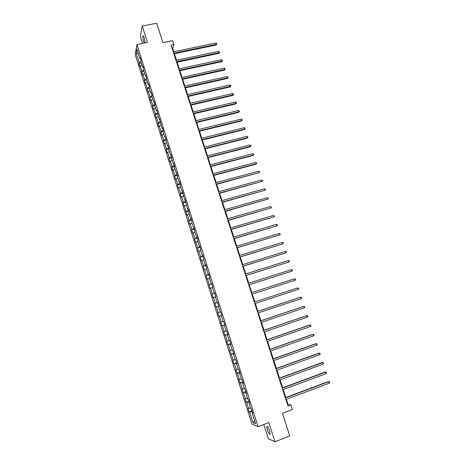 <?xml version="1.0" encoding="UTF-8"?>
<svg xmlns="http://www.w3.org/2000/svg" width="465" height="465" viewBox="0 0 465 465"><rect width="100%" height="100%" fill="white"/><g stroke="black" fill="none" stroke-linecap="round" stroke-linejoin="round"><path stroke-width="0.7" d="M269.59 430.857C268.311 427.352 267.375 425.94 266.794 426.626L267.34 429.933C268.613 433.426 269.549 434.839 270.142 434.171L269.59 430.857M145.08 42.879L144.29 37.915C143.662 36.084 143.197 35.45 142.889 36.026C142.662 37.2 142.895 38.996 143.598 41.42L144.266 43.042M263.795 424.487L268.328 438.739L274.966 441.75L289.753 435.938L282.447 413.263L292.38 409.473L290.945 405.044L288.015 404.335L286.388 399.307M135.193 54.37L252.013 424.179L258.075 426.678L136.96 44.506L135.193 54.37M136.96 44.506L147.475 42.396L142.249 26.04L140.331 36.415L142.546 43.385M142.249 26.04L156.682 23.25L162.924 42.617L172.649 40.653L173.893 44.471L171.039 45.053L288.033 406.154L290.945 405.044M252.588 412.711L252.152 412.996L252.745 413.199L251.53 409.374L250.943 409.183L249.019 403.103L249.6 403.271L248.391 399.464L247.816 399.307L245.898 393.245L246.467 393.384L245.264 389.589L244.7 389.467L242.788 383.427L243.346 383.532L242.149 379.748L241.597 379.661L239.69 373.645L240.236 373.715L239.045 369.948L238.504 369.896L236.609 363.903L237.138 363.938L235.953 360.189L235.424 360.166L233.535 354.196L234.058 354.196L232.872 350.459L232.355 350.476L230.471 344.53L230.983 344.495L229.803 340.775L229.297 340.816L227.426 334.893L227.92 334.829L226.746 331.121L226.252 331.196L224.386 325.297L224.874 325.198L223.7 321.507L223.217 321.617L221.357 315.735L221.834 315.607L220.672 311.928L220.195 312.067L218.341 306.214L218.806 306.051L217.649 302.384L217.184 302.558L215.336 296.722L215.795 296.531L214.638 292.88L214.185 293.084L212.348 287.271L212.79 287.045L211.639 283.406L211.197 283.644L209.366 277.855L209.796 277.599L208.645 273.972L208.221 274.24L206.396 268.474L206.815 268.183L205.669 264.573L205.251 264.87L203.432 259.121L203.844 258.802L202.705 255.204L202.298 255.535L200.485 249.81L200.886 249.461L199.752 245.875L199.351 246.241L197.549 240.533L197.939 240.155L196.805 236.58L196.422 236.976L194.62 231.291L194.998 230.878L193.876 227.321L193.498 227.745L191.708 222.078L192.074 221.636L190.952 218.097L190.586 218.544L188.802 212.906L189.156 212.435L188.04 208.901L187.686 209.384L185.14 199.747L184.797 200.258L182.251 190.621L181.914 191.162L180.147 185.582L180.478 185.024L179.374 181.53L179.048 182.1L177.287 176.537L177.607 175.95L176.502 172.474L176.189 173.073L174.433 167.534L174.741 166.912L173.643 163.448L173.34 164.075L171.591 158.553L171.893 157.908L170.794 154.456L170.504 155.112L168.76 149.614L169.051 148.94L167.958 145.499L167.673 146.184L165.941 140.703L166.22 140L165.133 136.571L164.86 137.285L163.128 131.828L163.401 131.095L162.314 127.677L162.053 128.421L159.512 118.819L159.257 119.586L156.717 109.99L156.467 110.786L154.758 105.386L154.996 104.573L153.927 101.196L153.694 102.015L151.991 96.639L152.218 95.796L151.154 92.43L150.927 93.279L149.23 87.92L149.451 87.054L148.387 83.694L148.172 84.572L146.481 79.23L146.69 78.341L145.632 74.993L145.423 75.9L143.737 70.575L143.941 69.657L142.883 66.326L142.685 67.256L141.005 61.95L141.203 61.008L140.151 57.689L139.959 58.642L137.001 49.29L136.268 53.318L138.413 53.766M252.152 412.996L255.576 423.818L253.1 422.825L249.722 412.153L249.153 411.955L252.007 410.886M136.268 53.318L139.186 62.554L139.006 63.478L140.035 66.739L140.221 65.821L141.877 71.058L141.686 71.959L142.714 75.231L142.912 74.342L144.574 79.596L144.371 80.468L145.411 83.752L145.615 82.886L148.114 92.303L148.329 91.466L150.003 96.761L149.782 97.58L150.829 100.882L151.049 100.074L152.729 105.386L152.503 106.183L153.549 109.496L153.781 108.711L155.467 114.041L155.229 114.814L156.281 118.139L156.519 117.383L158.21 122.731L157.966 123.475L159.024 126.811L159.274 126.079L160.971 131.45L160.716 132.165L161.774 135.518L162.035 134.815L163.738 140.203L163.471 140.889L164.534 144.255L164.802 143.575L166.517 148.986L166.238 149.649L167.307 153.02L167.586 152.369L169.301 157.798L169.016 158.431L170.085 161.82L170.376 161.198L172.096 166.644L171.806 167.255L172.881 170.655L173.178 170.056L174.904 175.526L174.602 176.101L175.683 179.513L175.985 178.949L177.723 184.436L177.409 184.983L178.49 188.412L178.81 187.872L180.548 193.376L180.228 193.899L181.315 197.334L181.641 196.823L183.39 202.351L183.053 202.845L184.146 206.297L184.483 205.815L186.988 215.289L187.337 214.83L189.092 220.398L188.744 220.834L189.842 224.31L190.197 223.886L191.964 229.472L191.603 229.884L192.702 233.372L193.068 232.971L194.841 238.58L194.469 238.958L195.579 242.457L195.951 242.091L198.462 251.582L198.846 251.245L200.636 256.895L200.241 257.215L201.357 260.743L201.752 260.429L203.542 266.102L203.141 266.393L204.263 269.933L204.67 269.654L206.466 275.344L206.053 275.606L207.175 279.157L207.593 278.907L210.104 288.416L210.529 288.195L212.342 293.927L211.906 294.13L213.04 297.705L213.482 297.519L215.301 303.273L214.853 303.442L215.987 307.034L216.44 306.877L218.265 312.654L217.806 312.788L218.945 316.398L219.404 316.27L221.241 322.065L220.776 322.175L221.915 325.791L222.386 325.698L224.229 331.516L223.752 331.592L224.897 335.224L225.38 335.16L227.228 341.002L226.74 341.043L227.891 344.687L228.385 344.658L230.239 350.523L229.739 350.534L233.261 360.079L232.75 360.055L233.907 363.729L234.424 363.764L236.29 369.669L235.767 369.617L236.935 373.302L237.464 373.366L239.336 379.295L238.801 379.213L239.969 382.91L240.51 383.009L242.393 388.961L241.847 388.845L245.456 398.662L244.904 398.511L246.078 402.237L246.642 402.405L248.537 408.398L247.967 408.212L249.153 411.955M249.461 402.829L249.019 403.103M248.537 408.398L250.554 407.945M246.642 402.405L249.141 401.824M246.34 392.989L245.898 393.245M245.456 398.662L247.461 398.191M243.567 392.687L246.055 392.088M243.236 383.183L242.788 383.427M242.393 388.961L244.387 388.473M240.51 383.009L242.986 382.387M240.143 373.412L239.69 373.645M239.336 379.295L241.323 378.789M237.464 373.366L239.923 372.727M237.063 363.682L236.609 363.903M236.29 369.669L238.266 369.146M234.424 363.764L236.877 363.101M233.988 353.987L233.535 354.196M233.261 360.079L235.226 359.538M231.396 354.191L233.837 353.51M230.931 344.333L230.471 344.53M230.239 350.523L232.198 349.965M228.385 344.658L230.814 343.955M227.885 334.713L227.426 334.893M227.228 341.002L229.175 340.432M225.38 335.16L227.798 334.44M224.851 325.128L224.386 325.297M224.229 331.516L226.17 330.929M222.386 325.698L224.793 324.954M221.822 315.578L221.357 315.735M221.241 322.065L223.171 321.466M219.404 316.27L221.805 315.508M218.265 312.654L220.183 312.032M216.44 306.877L218.352 306.249M217.655 302.413L217.184 302.558M215.301 303.273L217.678 302.483M213.482 297.519L215.388 296.873M214.661 292.95L214.185 293.084M212.342 293.927L214.714 293.119M210.529 288.195L212.429 287.539M211.674 283.522L211.197 283.644M209.401 284.621L211.761 283.79M207.593 278.907L209.483 278.233M208.698 274.129L208.221 274.24M206.466 275.344L208.814 274.495M204.67 269.654L206.547 268.962M205.733 264.771L205.251 264.87M203.542 266.102L205.885 265.236M201.752 260.429L203.624 259.726M202.781 255.454L202.298 255.535M200.636 256.895L202.961 256.012M198.846 251.245L200.711 250.525M199.84 246.165L199.351 246.241M197.735 247.723L200.049 246.816M195.951 242.091L197.811 241.358M196.91 236.912L196.422 236.976M194.841 238.58L197.148 237.662M193.068 232.971L194.916 232.221M193.992 227.687L193.498 227.745M191.964 229.472L194.26 228.536M190.197 223.886L192.033 223.124M191.08 218.504L190.586 218.544M189.092 220.398L191.377 219.445M187.337 214.83L189.162 214.057M188.186 209.355L187.686 209.384M186.238 211.36L188.511 210.383M184.483 205.815L186.302 205.019M185.297 200.235L184.797 200.258M183.39 202.351L185.651 201.357M181.641 196.823L183.454 196.015M182.419 191.15L181.914 191.162M180.548 193.376L182.803 192.365M178.81 187.872L180.612 187.046M179.554 182.1L179.048 182.1M177.723 184.436L179.967 183.408M175.985 178.949L177.787 178.112M176.694 173.085L176.189 173.073M174.904 175.526L177.136 174.48M173.178 170.056L174.968 169.208M173.852 164.099L173.34 164.075M172.096 166.644L174.323 165.581M170.376 161.198L172.155 160.338M171.015 155.147L170.504 155.112M169.301 157.798L171.515 156.717M167.586 152.369L169.359 151.497M168.191 146.225L167.673 146.184M166.517 148.986L168.719 147.887M164.802 143.575L166.569 142.685M165.377 137.338L164.86 137.285M163.738 140.203L165.929 139.087M162.035 134.815L163.79 133.908M162.57 128.485L162.053 128.421M160.971 131.45L163.151 130.322M159.274 126.079L161.024 125.166M159.774 119.662L159.257 119.586M158.21 122.731L160.384 121.586M156.519 117.383L158.263 116.453M156.99 110.868L156.467 110.786M155.467 114.041L157.629 112.879M153.781 108.711L155.513 107.77M154.217 102.108L153.694 102.015M152.729 105.386L154.88 104.207M151.049 100.074L152.776 99.115M151.456 93.384L150.927 93.279M150.003 96.761L152.142 95.563M148.329 91.466L150.044 90.495M148.701 84.688L148.172 84.572M147.283 88.164L149.416 86.949M145.615 82.886L147.324 81.904M145.958 76.022L145.423 75.9M144.574 79.596L146.678 78.376M142.912 74.342L144.615 73.342M143.22 67.384L142.685 67.256M141.877 71.058L143.894 69.872M140.221 65.821L141.912 64.815M140.494 58.782L139.959 58.642M139.186 62.554L141.122 61.397M274.966 441.75L268.84 422.557L258.075 426.678M173.747 51.76L172.689 48.494L173.893 44.471M285.801 397.488L283.231 389.554M282.65 387.769L280.081 379.841M279.512 378.092L276.948 370.169M276.384 368.443L273.821 360.532M273.275 358.835L270.711 350.93M270.171 349.262L267.608 341.362M267.079 339.729L264.521 331.83M263.998 330.226L261.44 322.332M260.935 320.763L258.377 312.875M257.877 311.329L255.32 303.453M254.832 301.936L252.28 294.072M251.792 292.561L249.257 284.743M248.763 283.214L246.247 275.443M245.741 273.897L243.242 266.183M242.736 264.62L240.254 256.953M239.737 255.372L237.272 247.758M236.755 246.159L234.302 238.597M233.779 236.981L231.343 229.472M230.814 227.838L228.396 220.375M227.862 218.73L225.461 211.313M224.921 209.651L222.532 202.287M221.991 200.607L219.62 193.295M219.067 191.597L216.713 184.332M216.161 182.617L213.819 175.398M213.261 173.672L210.936 166.505M210.372 164.761L208.064 157.635M207.495 155.88L205.199 148.806M204.623 147.033L202.351 140.006M201.769 138.215L199.508 131.235M198.921 129.427L196.672 122.493M196.085 120.673L193.853 113.785M193.254 111.955L191.039 105.113M190.441 103.259L188.238 96.464M187.633 94.598L185.448 87.85M184.838 85.973L182.664 79.265M182.048 77.376L179.891 70.715M179.275 68.808L177.13 62.188M176.508 60.27L174.375 53.696M253.1 422.825L254.588 420.691M249.722 412.153L252.233 411.595M172.19 48.598L172.689 48.494M287.504 404.527L288.015 404.335M139.006 63.478L141.337 62.99M141.686 71.959L144.016 71.465M144.371 80.468L146.708 79.963M147.074 89.007L149.41 88.495M149.782 97.58L152.119 97.057M152.503 106.183L154.839 105.648M155.229 114.814L157.571 114.268M157.966 123.475L160.355 122.911M160.716 132.165L163.227 131.56M163.471 140.889L166.121 140.244M166.238 149.649L169.045 148.951M169.016 158.431L171.829 157.722M171.806 167.255L174.619 166.528M174.602 176.101L177.421 175.369M177.409 184.983L180.228 184.239M180.228 193.899L183.047 193.138M183.053 202.845L185.878 202.072M185.895 211.825L188.72 211.04M188.744 220.834L191.568 220.038M191.603 229.884L194.428 229.071M194.469 238.958L197.3 238.138M197.352 248.072L200.183 247.235M200.241 257.215L203.071 256.366M203.141 266.393L205.978 265.532M206.053 275.606L208.89 274.728M208.977 284.847L211.813 283.964M211.906 294.13L214.749 293.229M214.853 303.442L217.69 302.529M218.945 316.398L221.788 315.462M221.915 325.791L224.758 324.849M224.897 335.224L227.745 334.265M227.891 344.687L230.739 343.716M230.896 354.191L233.744 353.202M233.907 363.729L236.761 362.729M236.935 373.302L239.783 372.285M239.969 382.91L242.823 381.881M243.021 392.559L245.875 391.513M246.078 402.237L248.938 401.179M173.875 53.801L216.132 45.018L216.423 44.355L173.683 53.225M215.975 43.018L216.911 44.006L216.423 44.355L215.975 43.018L173.247 51.865M216.911 44.006L216.132 45.018M176.624 62.298L218.905 53.341L219.201 52.696L176.444 61.74M218.753 51.353L219.689 52.336L219.201 52.696L218.753 51.353L176.003 60.374M219.689 52.336L218.905 53.341M179.385 70.825L221.695 61.694L221.997 61.066L179.211 70.285M221.543 59.718L222.479 60.694L221.997 61.066L221.543 59.718L178.769 68.913M222.479 60.694L221.695 61.694M182.158 79.376L224.485 70.076L224.793 69.465L181.989 78.858M224.345 68.117L225.281 69.087L224.793 69.465L224.345 68.117L181.548 77.486M225.281 69.087L224.485 70.076M184.942 87.966L227.292 78.486L227.606 77.893L184.779 87.466M227.153 76.539L227.908 76.963L228.088 77.504L227.606 77.893L227.153 76.539L184.332 86.083M228.088 77.504L227.292 78.486M187.732 96.581L230.105 86.926L230.425 86.351L187.575 96.104M229.972 84.99L230.727 85.409L230.907 85.955L230.425 86.351L229.972 84.99L187.128 94.715M230.907 85.955L230.105 86.926M190.534 105.23L232.93 95.395L233.256 94.837L190.383 104.77M232.802 93.477L233.738 94.43L233.256 94.837L232.802 93.477L189.935 103.375M233.738 94.43L232.93 95.395M193.347 113.908L235.767 103.898L236.098 103.352L193.202 113.466M235.645 101.986L236.394 102.393L236.575 102.939L236.098 103.352L235.645 101.986L192.748 112.071M236.575 102.939L235.767 103.898M196.166 122.615L238.609 112.425L238.952 111.902L196.032 122.196M238.493 110.531L239.243 110.932L239.423 111.478L238.952 111.902L238.493 110.531L195.579 120.795M239.423 111.478L238.609 112.425M198.997 131.357L241.463 120.987L241.812 120.482L198.869 130.956M241.352 119.104L242.282 120.046L241.812 120.482L241.352 119.104L198.416 129.549M242.282 120.046L241.463 120.987M201.839 140.128L244.328 129.578L244.683 129.09L201.717 139.75M244.218 127.706L244.968 128.09L245.148 128.642L244.683 129.09L244.218 127.706L201.264 138.338M245.148 128.642L244.328 129.578M204.693 148.934L247.2 138.198L247.56 137.727L204.577 148.573M247.101 136.344L248.031 137.274L247.56 137.727L247.101 136.344L204.118 147.155M248.031 137.274L247.2 138.198M207.559 157.769L250.083 146.853L250.455 146.399L207.448 157.432M249.99 145.004L250.734 145.376L250.92 145.934L250.455 146.399L249.99 145.004L206.989 156.007M250.92 145.934L250.083 146.853M210.43 166.633L252.977 155.531L253.355 155.095L210.325 166.319M252.89 153.7L253.634 154.066L253.82 154.624L253.355 155.095L252.89 153.7L209.866 164.895M253.82 154.624L252.977 155.531M213.313 175.538L255.884 164.244L256.267 163.831L213.214 175.241M255.802 162.43L256.727 163.343L256.267 163.831L255.802 162.43L212.755 173.805M256.727 163.343L255.884 164.244M216.208 184.466L259.191 172.591L216.12 184.192M258.72 171.184L259.65 172.096L259.191 172.591L258.72 171.184L215.65 182.757M219.114 193.434L262.12 181.385L219.027 193.178M261.65 179.972L262.58 180.879L262.12 181.385L261.65 179.972L218.562 191.737M222.026 202.426L265.067 190.208L221.95 202.194M264.597 188.796L265.521 189.697L265.067 190.208L264.597 188.796L221.48 200.746M224.95 211.459L268.02 199.067L224.886 211.25M267.544 197.648L268.474 198.543L268.02 199.067L267.544 197.648L224.415 209.796M227.891 220.52L270.985 207.954L227.827 220.334M270.508 206.53L271.432 207.419L270.985 207.954L270.508 206.53L227.356 218.876M230.838 229.617L273.961 216.876L230.78 229.448M273.484 215.446L274.408 216.33L273.961 216.876L273.484 215.446L230.309 227.99M233.79 238.748L276.948 225.833L233.744 238.603M276.466 224.392L277.198 224.7L277.39 225.275L276.948 225.833L276.466 224.392L233.273 237.133M236.761 247.909L279.942 234.813L236.72 247.787M279.465 233.372L280.383 234.25L279.942 234.813L279.465 233.372L236.243 246.311M239.742 257.11L282.953 243.834L239.708 257.006M282.47 242.387L283.197 242.678L283.388 243.253L282.953 243.834L282.47 242.387L239.231 255.529M242.73 266.34L285.969 252.884L242.707 266.259M285.487 251.431L286.213 251.716L286.405 252.297L285.969 252.884L285.487 251.431L242.224 264.777M245.735 275.606L288.998 261.969L245.718 275.547M288.515 260.51L289.236 260.784L289.433 261.371L288.998 261.969L288.515 260.51L245.235 274.059M248.746 284.906L292.037 271.083L248.734 284.871M291.549 269.624L292.276 269.886L292.468 270.473L292.037 271.083L291.549 269.624L248.252 283.371M294.601 278.768L295.322 279.023L295.519 279.61L295.089 280.232L251.768 294.229L295.089 280.232L294.601 278.768L251.28 292.723M298.152 289.416L298.577 288.782L298.385 288.195L297.664 287.945L254.32 302.099L297.664 287.945L298.152 289.416L254.808 303.616M257.378 311.533L300.733 297.158L301.227 298.635L257.866 313.044M257.366 311.498L300.239 297.286L301.454 297.397L301.651 297.989L301.227 298.635M260.441 320.99L303.819 306.4L304.313 307.888L260.929 322.507M260.417 320.931L303.314 306.511L304.534 306.638L304.732 307.231L304.313 307.888M263.516 330.481L306.912 315.683L307.412 317.171L264.01 332.004M263.486 330.4L306.406 315.77L307.627 315.909L307.83 316.502L307.412 317.171M266.602 340.008L310.021 324.994L310.515 326.488L267.096 341.537M266.567 339.903L309.504 325.058L310.736 325.215L310.934 325.814L310.515 326.488M269.7 349.57L313.137 334.341L313.637 335.846L270.194 351.11M269.659 349.442L312.614 334.387L313.852 334.556L314.049 335.155L313.637 335.846M272.81 359.172L316.264 343.722L316.77 345.233L273.31 360.712M272.757 359.021L315.729 343.745L316.979 343.926L317.176 344.53L316.77 345.233M275.931 368.809L319.409 353.144L319.908 354.656L276.431 370.355M275.873 368.629L318.862 353.144L320.118 353.336L319.908 354.656M279.064 378.481L322.559 362.595L323.065 364.112L279.57 380.033M279 378.277L322.007 362.572L323.268 362.781L323.471 363.386L323.065 364.112M282.209 388.188L325.721 372.081L326.232 373.604L282.714 389.746M282.139 387.961L325.163 372.041L326.43 372.256L326.232 373.604M285.37 397.93L328.9 381.602L329.412 383.131L285.876 399.499M285.289 397.68L328.331 381.538L329.604 381.771L329.412 383.131M267.311 426.428L266.794 426.626M143.365 35.933L142.889 36.026"/></g></svg>
